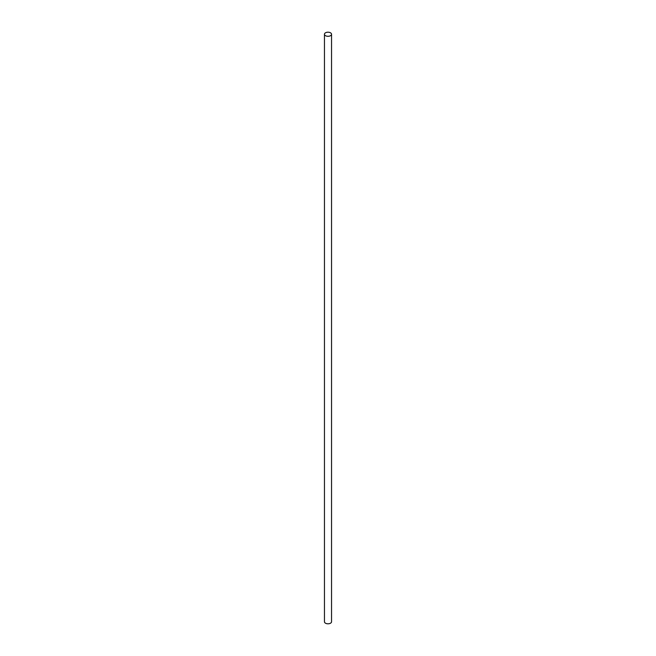 <?xml version="1.0" encoding="UTF-8"?>
<svg xmlns="http://www.w3.org/2000/svg" width="656" height="656" viewBox="0 0 656 656"><rect width="100%" height="100%" fill="white"/><g stroke="black" fill="none" stroke-linecap="round" stroke-linejoin="round"><path stroke-width="0.98" d="M330.509 35.695A3.542 2.05 180 0 1 326.647 36.137A3.542 2.05 180 0 1 324.458 34.243A3.542 2.05 180 0 1 325.491 32.8A3.542 2.05 180 0 1 329.353 32.357A3.542 2.05 180 0 1 331.542 34.243A3.542 2.05 180 0 1 330.509 35.695M324.458 34.243L324.458 621.757A3.542 2.05 0 0 0 326.647 623.643A3.542 2.05 0 0 0 330.509 623.2A3.542 2.05 0 0 0 331.542 621.757L331.542 34.243"/></g></svg>
